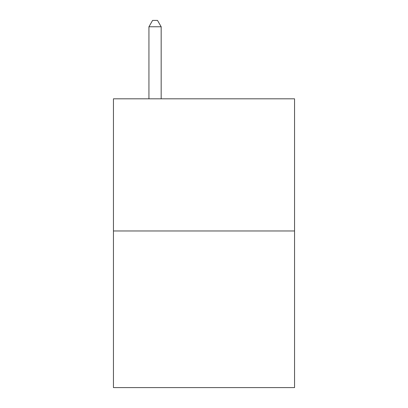 <?xml version="1.0" encoding="UTF-8"?>
<svg xmlns="http://www.w3.org/2000/svg" width="408" height="408" viewBox="0 0 408 408"><rect width="100%" height="100%" fill="white"/><g stroke="black" fill="none" stroke-linecap="round" stroke-linejoin="round"><path stroke-width="0.61" d="M294.55 230.969L294.55 98.812L113.45 98.812L113.45 387.6L294.55 387.6L294.55 230.969L113.45 230.969M161.17 98.812L161.17 26.765L148.935 26.765L148.935 98.812M148.935 26.765L152.607 20.4L157.498 20.4L161.17 26.765"/></g></svg>
